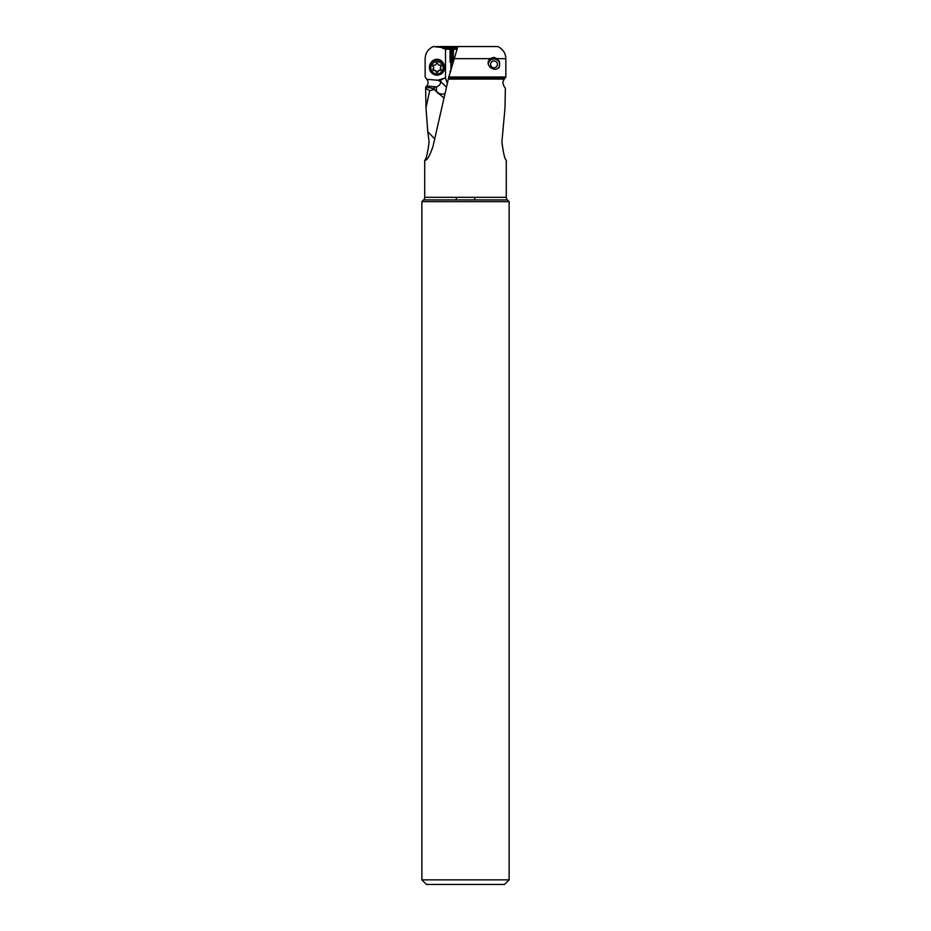 <?xml version="1.0" encoding="UTF-8"?>
<svg xmlns="http://www.w3.org/2000/svg" width="931" height="931" viewBox="0 0 931 931"><rect width="100%" height="100%" fill="white"/><g stroke="black" fill="none" stroke-linecap="round" stroke-linejoin="round"><path stroke-width="1.4" d="M457.47 47.586L442.202 47.586L433.299 46.55C428.144 48.959 425.42 52.997 425.141 58.665L425.164 76.982L426.852 79.286L437.71 80.229L440.014 81.16A9.159 5.935 130.4 0 1 440.107 81.067A9.159 5.935 130.4 0 1 445.193 78.041A7.157 7.087 180 0 1 445.518 78.111L445.518 49.215L450.034 49.215L443.121 48.563L457.133 48.563M453.118 61.399L453.502 49.215L456.9 49.215L450.034 49.215L450.045 62.086A3.887 0.663 -91.5 0 1 450.15 62.121L451.326 62.319L451.395 67.393M434.87 139.091L427.783 131.655L429.098 141.908C427.643 153.301 426.177 159.41 424.711 160.225L424.711 197.314L506.289 197.314L506.289 160.225C504.823 159.41 503.357 153.301 501.902 141.908L505.009 107.845L505.358 88.212L503.88 86.059M442.202 47.586L443.121 48.563M437.71 80.229L445.193 78.041M442.807 62.424A6.866 6.808 180 0 0 431.216 62.424M450.895 62.319L450.907 69.103M450.907 70.954L450.057 71.07L450.057 72.083M445.518 78.111L447.462 83.848M450.243 49.215L450.395 62.319M452.582 63.25L452.582 49.215L452.582 63.25M427.783 131.655L425.991 107.845L429.68 90.644L434.393 89.504L443.575 97.755M429.68 90.644L425.642 88.212L425.758 87.025L433.788 88.573L434.393 89.504M425.991 107.845L425.642 88.212M433.788 88.573L435.347 86.792L426.479 86.001L425.758 87.025M426.852 79.286C428.4 81.474 428.435 83.767 426.945 86.152M504.055 86.152C502.565 83.767 502.6 81.474 504.148 79.286L505.836 76.982L505.859 58.665C505.591 53.02 502.88 48.982 497.701 46.55L436.36 46.55M436.569 71.664A5.726 5.667 180 0 0 437.454 71.664M440.014 81.16C441.364 83.138 440.235 85.058 436.627 86.932L436.395 86.967M444.553 93.868A9.159 7.82 -35.4 0 1 437.337 92.204A9.159 5.935 130.4 0 1 436.627 86.932M424.711 160.225L424.815 160.225C426.735 160.923 429.435 156.431 432.915 146.772L448.637 77.692L504.905 77.692M457.854 46.55L448.637 77.692M497.608 68.615A5.726 5.667 -0 0 0 499.412 66.031L499.377 66.729C498.55 68.51 496.747 69.371 493.989 69.325L490.497 67.777L488.426 64.867L488.147 61.551L489.764 58.665L493.989 57.396L497.026 58.665L499.621 62.319A5.958 5.9 180 0 0 488.077 63.471M505.836 76.982L448.661 76.982M499.412 66.031L499.621 62.319M499.575 63.017A5.726 5.667 -0 0 0 488.263 64.227L488.263 64.227A5.726 5.667 -0 0 0 488.263 64.379M424.711 197.314L424.711 197.314A3.666 3.666 0 0 1 423.64 199.909L421.883 201.666L509.117 201.666L507.36 199.909L423.64 199.909M506.289 197.314A3.666 3.666 0 0 0 507.36 199.909M509.117 201.666L509.117 879.865L504.544 884.45L426.456 884.45L421.883 879.865L421.883 201.666M421.883 879.865L509.117 879.865M456.341 199.909L456.341 197.314M474.659 197.314L474.659 199.909M493.989 67.754A3.433 3.398 180 0 1 490.556 64.355A3.433 3.398 180 0 1 493.989 60.957A3.433 3.398 180 0 1 497.422 64.355A3.433 3.398 180 0 1 493.989 67.754M488.275 64.39A5.726 5.667 180 0 1 493.989 59.002A5.726 5.667 180 0 1 499.703 64.472M444.564 67.23A7.553 7.483 180 0 0 437.011 59.747A7.553 7.483 180 0 0 429.459 67.23L429.459 67.672A7.553 7.483 0 0 1 437.011 60.189A7.553 7.483 0 0 1 444.564 67.672L444.564 67.23M444.564 67.672A7.553 7.483 0 0 1 437.011 75.155A7.553 7.483 0 0 1 429.459 67.672M430.832 67.858A6.18 6.121 0 0 1 437.011 61.737A6.18 6.121 0 0 1 443.191 67.858A6.18 6.121 0 0 1 437.011 73.98A6.18 6.121 0 0 1 430.832 67.858M433.916 70.57A1.85 1.827 0 0 1 436.197 71.873A0.85 0.838 180 0 0 437.838 71.873A1.85 1.827 0 0 1 440.107 70.57A0.85 0.838 180 0 0 440.933 69.162A1.85 1.827 0 0 1 440.933 66.555A0.85 0.838 180 0 0 440.107 65.158A1.85 1.827 0 0 1 437.838 63.855A0.85 0.838 180 0 0 436.197 63.855A1.85 1.827 0 0 1 433.916 65.158A0.85 0.838 180 0 0 433.101 66.555A1.85 1.827 0 0 1 433.101 69.162A0.85 0.838 180 0 0 433.916 70.57L433.916 69.848L437.011 71.803L437.838 71.152L437.838 71.873M432.845 69.057L433.916 69.848M433.648 67.858L432.845 65.263M440.933 66.555L441.178 65.263M440.933 65.833L440.386 67.858M440.107 70.57L441.178 69.057M440.107 69.848L437.838 71.152M451.663 66.438L451.663 49.215M440.852 46.946L457.703 46.946M435.277 90.447L438.303 93.566M446.298 87.072A9.159 0.896 45.3 0 0 440.107 81.067M504.16 79.1L448.393 79.1M505.859 58.665L497.026 58.665M489.764 58.665L453.909 58.665M436.197 71.873L436.197 71.152M433.101 66.555L433.101 65.833"/></g></svg>

